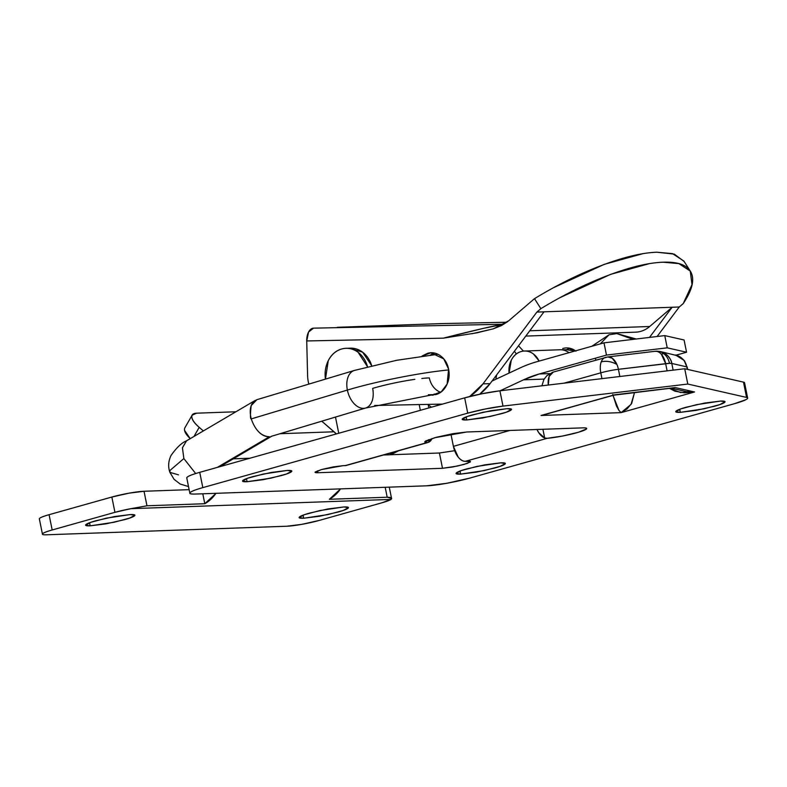 <?xml version="1.0" encoding="UTF-8"?>
<svg xmlns="http://www.w3.org/2000/svg" width="787" height="787" viewBox="0 0 787 787"><rect width="100%" height="100%" fill="white"/><g stroke="black" fill="none" stroke-linecap="round" stroke-linejoin="round"><path stroke-width="1.18" d="M559.301 349.802A19.616 16.153 88 0 1 569.001 352.694A19.616 16.153 -92 0 0 559.301 349.802M354.75 370.343A19.616 12.474 73.3 0 0 347.372 390.067A78.464 8.736 -11.4 0 1 448.747 369.92A78.464 8.736 168.6 0 0 347.372 390.067L251.26 418.9C249.302 411.158 250.148 405.344 253.798 401.478L256.867 399.698L251.191 405.58C250.187 414.719 250.207 419.166 251.26 418.9L347.372 390.067A19.616 12.474 -106.7 0 1 354.75 370.343M440.622 392.29A19.616 16.153 88 0 1 429.318 377.898A39.232 4.368 168.6 0 0 421.832 378.468M414.847 379.354A39.232 4.368 168.6 0 0 372.654 388.394A19.616 12.474 -106.7 0 1 365.276 408.119A19.616 12.474 -106.7 0 1 347.372 390.067A19.616 12.474 73.3 0 0 365.276 408.119M255.155 400.445L186.549 440.818L182.446 447.714L183.863 458.565L195.668 473.538L183.863 458.565L169.943 470.478L169.874 472.338L169.943 470.478L183.863 458.565L182.427 447.852L186.391 440.936M258.795 431.994C262.071 435.26 265.603 436.844 269.4 436.736L217.291 467.399L269.4 436.736C261.333 436.293 255.293 430.351 251.26 418.9M389.496 454.788L395.92 451.502L389.496 454.788M496.695 374.838L495.78 379.295M539.095 361.095A19.616 16.153 88 0 0 523.719 351.071A19.616 16.153 88 0 0 509.081 373.068L511.265 360.239C513.577 355.645 516.902 352.743 521.24 351.523C525.568 350.304 529.641 351.13 533.458 354.002L539.144 361.085M188.506 486.553L180.193 484.044L174.094 479.342L169.874 472.338L178.492 474.856M654.764 351.346A15.691 9.129 83.2 0 1 661.434 354.357A11.146 6.198 -105.7 0 1 663.579 353.53A15.691 12.926 -92 0 0 656.397 351.199A15.691 12.926 -92 0 0 655.512 351.258M656.397 351.199A15.691 12.926 88 0 1 663.579 353.53A11.146 6.198 -105.7 0 1 666.028 354.189A15.691 15.14 -77.2 0 0 659.339 351.376M500.798 462.825L505.323 463.513L500.168 466.347L484.536 470.528L460.621 474.118L460.002 471.049L460.621 474.118L476.578 472.111L494.944 467.97C500.493 466.406 503.837 465.127 504.979 464.123C506.12 463.12 504.733 462.687 500.798 462.825L484.851 464.842L466.475 468.983C460.926 470.537 457.581 471.826 456.44 472.83C455.299 473.833 456.696 474.266 460.621 474.118L456.096 473.44L461.251 470.596L476.883 466.416L500.798 462.825M287.255 470.439L291.78 471.118L286.625 473.961L271.003 478.142L247.088 481.733L246.469 478.663L247.088 481.733L263.035 479.716L281.412 475.574C286.95 474.02 290.295 472.731 291.436 471.728C292.587 470.724 291.19 470.301 287.255 470.439L271.308 472.446L252.932 476.588C247.384 478.152 244.039 479.431 242.898 480.434C241.757 481.437 243.153 481.87 247.088 481.733L242.553 481.044L247.718 478.211L263.34 474.03L287.255 470.439M506.956 408.679L511.481 409.358L506.326 412.201L490.695 416.382L466.78 419.973L466.16 416.903L466.78 419.973L482.736 417.956L501.103 413.814C506.651 412.26 509.996 410.971 511.137 409.968C512.278 408.965 510.891 408.542 506.956 408.679L491.009 410.686L472.633 414.828C467.084 416.392 463.74 417.671 462.599 418.674C461.457 419.678 462.854 420.11 466.78 419.973L462.254 419.284L467.409 416.451L483.041 412.27L506.956 408.679M720.499 401.065L725.024 401.754L719.869 404.587L704.237 408.768L680.322 412.358L679.702 409.289L680.322 412.358L696.269 410.352L714.645 406.21C720.194 404.646 723.538 403.367 724.679 402.364C725.821 401.36 724.424 400.927 720.499 401.065L704.542 403.082L686.175 407.223C680.627 408.778 677.282 410.066 676.141 411.07C675 412.073 676.387 412.506 680.322 412.358L675.797 411.68L680.952 408.837L696.584 404.656L720.499 401.065M607.948 356.924A15.691 9.129 83.2 0 1 616.91 364.47A15.691 9.129 83.2 0 1 618.405 369.31L619.861 376.501L618.405 369.31A15.691 9.129 -96.8 0 0 616.91 364.47A15.691 10.408 -159.3 0 0 601.229 361.882A15.691 8.726 74.3 0 0 600.786 372.831A15.691 1.751 -11.4 0 1 618.405 369.31L669.491 363.348C668.586 359.147 666.619 355.872 663.579 353.53L661.434 354.357L665.664 363.673L667.11 370.864L665.664 363.673A15.691 9.129 -96.8 0 0 661.434 354.357A15.691 9.129 -96.8 0 0 655.187 351.287M660.421 351.573L678.06 355.852C681.827 357.937 684.139 360.003 684.985 362.05A15.691 7.949 -38.9 0 0 684.159 360.416M186.804 478.142L187.188 477.138C188.614 475.889 192.795 474.286 199.731 472.338L464.664 397.858L482.244 393.707L499.912 390.814L684.71 368.759L743.499 382.138L744.6 382.935M383.485 455.004L439.421 453.007L383.485 455.004M744.571 382.807A31.382 3.492 168.6 0 0 743.499 382.138L746.578 397.425C748.27 397.809 748.024 398.566 745.84 399.707L734.674 403.633L469.741 478.112L446.78 483.287L426.839 485.805L195.501 494.049C190.592 494.226 188.841 493.685 190.277 492.426C191.703 491.177 195.884 489.573 202.82 487.625L467.744 413.145L485.333 408.994L502.991 406.102L687.799 384.046L746.578 397.425A31.382 3.492 -11.4 0 1 747.65 398.094A31.382 3.492 -11.4 0 1 734.674 403.633L469.741 478.112A31.382 3.492 -11.4 0 1 426.839 485.805L195.501 494.049A31.382 3.492 -11.4 0 1 189.834 493.164A31.382 3.492 -11.4 0 1 202.82 487.625L199.731 472.338A31.382 3.492 168.6 0 0 186.755 477.876M555.012 411.699L614.49 394.828L675.236 387.578L614.49 394.828L541.043 415.477L621.12 412.624L694.567 391.975L675.236 387.578L671.99 388.119M586.64 428.364L586.669 428.512A23.541 2.617 168.6 0 1 572.651 433.814A23.541 2.617 168.6 0 1 547.25 438.3L465.383 461.32C462.923 461.408 460.533 459.982 458.191 457.06L453.401 446.347A15.691 8.726 74.3 0 0 465.383 461.32L470.439 461.664L467.212 463.435L457.444 466.052L442.501 468.295L317.938 472.731L317.545 470.813L317.938 472.731L315.105 472.308L321.47 469.554L343.043 465.678L333.078 466.937L321.588 469.524L315.321 471.925C314.603 472.554 315.479 472.82 317.938 472.731L442.501 468.295L452.466 467.035L463.956 464.448L470.223 462.048C470.941 461.418 470.065 461.152 467.606 461.241L465.383 461.32L547.25 438.3L562.597 436.028L578.465 432.25L586.492 428.945C587.25 428.108 585.892 427.744 582.429 427.872L466.76 431.994L452.751 433.706L436.205 437.316L425.836 440.907C424.095 441.92 424.527 442.471 427.134 442.579L345.267 465.599L343.043 465.678L345.267 465.599A15.691 8.726 74.3 0 0 346.526 465.392M743.499 382.138L746.578 397.425L687.799 384.046L684.71 368.759L743.499 382.138M684.71 368.759L687.799 384.046L502.991 406.102L499.912 390.814L684.71 368.759M499.912 390.814A31.391 3.492 168.6 0 0 464.664 397.858L467.744 413.145A31.391 3.492 -11.4 0 1 502.991 406.102L499.912 390.814M464.664 397.858L467.744 413.145L202.82 487.625L199.731 472.338L464.664 397.858M660.657 351.632A15.691 15.14 102.8 0 1 666.028 354.189A15.691 15.14 102.8 0 1 671.783 363.456L673.141 370.146L671.783 363.456L686.815 366.88L687.317 369.359L686.815 366.88A15.691 15.14 -77.2 0 0 684.985 362.05A15.691 15.14 -77.2 0 0 675.758 355.065M675.492 355.006L684.188 360.446A15.691 7.949 141.1 0 1 684.985 362.05A15.691 15.14 102.8 0 1 686.815 366.88L671.783 363.456A15.691 1.751 168.6 0 0 669.491 363.348L671.783 363.456C671.645 360.721 669.727 357.642 666.028 354.189L663.579 353.53C666.619 355.872 668.586 359.147 669.491 363.348A15.691 1.751 168.6 0 0 665.664 363.673L618.405 369.31A15.691 1.751 168.6 0 0 600.786 372.831L564.043 383.161L600.786 372.831L601.957 378.636L600.786 372.831A15.691 8.726 -105.7 0 1 601.229 361.882A15.691 8.726 -105.7 0 1 605.351 357.436A15.691 8.726 -105.7 0 1 606.6 357.229L553.32 372.064L546.955 375.606L543.945 379.383L541.928 385.797M553.222 372.084A15.691 8.726 74.3 0 0 548.293 385.04L549.159 376.422L553.32 372.064L607.82 356.934L612.227 358.203L616.91 364.47A15.691 10.408 20.7 0 0 601.229 361.882A15.691 8.726 74.3 0 1 605.419 357.416M671.321 388.198L686.49 391.631L694.567 391.975L675.236 387.578L672.059 388.109M634.489 392.595L631.686 403.377L627.091 408.876L621.12 412.624L694.567 391.975L684.218 392.821L674.971 391.208L669.53 388.414M613.624 395.202L674.164 387.804M613.348 395.29L541.043 415.477L621.12 412.624L618.887 410.352L616.516 406.102L612.798 394.435M554.924 411.719L545.224 414.444M692.245 392.113L680.43 392.477L669.501 388.414M634.509 392.585L631.066 404.351L621.12 412.624M618.966 410.45L613.004 395.399M686.815 366.88A15.691 1.751 -11.4 0 1 687.356 367.204A15.691 1.751 168.6 0 0 686.815 366.88M439.421 453.007L442.501 468.295L439.421 453.007L454.63 450.705M453.401 446.347L450.921 434.04L453.401 446.347L509.946 430.45L453.401 446.347M516.37 353.904L514.403 351.258M536.97 429.486L538.761 432.702L544.663 437.975L542.912 429.279L544.663 437.975A15.691 8.726 -105.7 0 1 536.98 429.486M586.669 428.512A23.541 2.617 168.6 0 0 582.429 427.872L466.76 431.994L434.581 437.759L424.852 441.94L427.134 442.579L345.267 465.599M547.25 438.3L544.663 437.975L547.25 438.3M432.033 438.507A15.691 8.726 -105.7 0 1 428.994 442.097L428.512 439.697L428.994 442.097L427.134 442.579L428.994 442.097L432.053 438.507M428.826 407.932L428.118 404.39L428.826 407.932M419.186 404.567L420.347 410.312L419.186 404.567M338.744 433.253L335.478 417.071L338.744 433.253M518.505 345.788L523.404 351.081M428.994 442.097L427.134 442.579M303.693 518.239L303.084 515.17L303.693 518.239L319.65 516.223L338.017 512.081C343.565 510.527 346.91 509.238 348.051 508.235C349.192 507.231 347.805 506.798 343.87 506.946L348.395 507.625L343.24 510.468L327.608 514.639L303.693 518.239L299.168 517.551L304.323 514.718L319.955 510.537L343.87 506.946L327.923 508.953L309.547 513.094C303.998 514.659 300.654 515.938 299.513 516.941C298.371 517.944 299.768 518.377 303.693 518.239M90.161 525.844L89.541 522.775L90.161 525.844L106.107 523.837L124.484 519.695C130.022 518.131 133.367 516.852 134.518 515.849C135.659 514.846 134.262 514.413 130.327 514.55L134.852 515.239L129.698 518.072L114.076 522.253L90.161 525.844L85.626 525.165L90.79 522.322L106.412 518.141L130.327 514.55L114.381 516.567L96.004 520.709C90.456 522.263 87.121 523.542 85.97 524.545C84.829 525.549 86.226 525.982 90.161 525.844M233.306 458.831L249.882 458.241L233.306 458.831M336.334 433.932A39.232 32.306 -92 0 0 334.062 431.788L280.005 433.716L334.062 431.788L323.782 422.924L336.344 433.932M39.35 518.859L42.439 534.147A23.541 2.617 -11.4 0 0 46.679 534.786L286.911 526.228A23.541 2.617 -11.4 0 0 319.089 520.463L381.862 502.814L319.089 520.463L301.864 524.339L286.911 526.228L46.679 534.786C43 534.924 41.691 534.521 42.764 533.576C43.826 532.632 46.964 531.432 52.168 529.976L114.932 512.327L111.852 497.04L49.079 514.688L52.168 529.976L114.932 512.327L130.888 508.677L391.021 499.411L381.862 502.814A23.541 2.617 -11.4 0 0 391.021 499.411C392.526 498.033 391.257 497.305 387.194 497.227L329.36 499.283A39.232 32.306 -92 0 0 340.535 488.875M391.552 498.417L387.194 497.227L385.187 487.291L387.194 497.227L329.36 499.283L340.594 488.875M215.963 493.321A39.232 32.306 88 0 1 204.787 503.719L146.962 505.785L144.031 491.265L189.136 489.662L144.031 491.265L129.078 493.154L111.852 497.04L49.079 514.688C43.885 516.144 40.747 517.344 39.675 518.289L39.389 519.036M216.031 493.311L204.787 503.719L146.962 505.785L130.888 508.677L391.021 499.411M321.686 421.212L323.782 422.924L321.676 421.212M203.351 430.932L199.209 427.361C194.812 423.583 192.362 420.297 191.861 417.533C191.359 414.759 192.953 413.313 196.642 413.185L235.893 411.778L196.642 413.185L192.126 415.192C190.975 418.084 193.336 422.137 199.209 427.361L203.351 430.932M184.512 430.312L190.218 438.664C185.506 434.06 183.696 430.499 184.778 427.98M223.154 464.802L223.223 465.727M204.787 503.719L202.79 493.783L204.787 503.719M193.986 436.441L199.209 427.361L193.986 436.441M130.888 508.677L146.962 505.785L144.031 491.265A23.541 2.617 168.6 0 0 111.852 497.04L114.932 512.327A23.541 2.617 -11.4 0 1 130.888 508.677M42.429 534.127A23.541 2.617 -11.4 0 1 52.168 529.976L49.079 514.688A23.541 2.617 168.6 0 0 39.35 518.84M604.003 342.847L664.759 335.596L684.08 339.994L664.759 335.596L667.228 347.834L606.472 355.085L539.262 373.973L549.68 373.599L539.262 373.973L606.472 355.085L604.003 342.847L536.803 361.745L604.003 342.847L606.472 355.085L667.228 347.834L686.549 352.232L667.228 347.834L664.759 335.596L604.003 342.847M676.112 355.163L686.549 352.232L684.08 339.994L686.549 352.232L676.112 355.163M536.803 361.745A156.928 129.235 -92 0 0 519.705 368.109L492.032 381.046L519.705 368.109A156.928 129.235 88 0 1 536.803 361.745M441.045 404.125A235.402 193.848 88 0 1 434.444 406.358L441.045 404.125M500.079 390.795L523.542 379.826A144.375 118.896 88 0 1 539.262 373.973L523.542 379.826L500.079 390.795M428.217 404.902L431.453 407.194M544.112 379.098L523.542 379.826L544.112 379.098M567.388 347.923L575.513 350.864M569.729 348.287L566.335 349.753M422.186 356.019L430.912 352.792L443.74 358.872L448.61 369.201C449.761 374.897 449.092 380.229 446.593 385.187C444.094 390.145 440.504 393.284 435.831 394.602L428.364 394.769M434.483 353.107L430.41 354.986M308.327 381.99A31.382 25.843 88 0 1 307.599 375.468A31.382 25.843 -92 0 0 308.327 381.99L308.819 384.105A31.382 25.843 88 0 1 308.327 381.99M663.225 262.199L678.915 263.625L690.248 271.053L692.009 284.638L683.224 303.585L679.25 306.999L536.891 312.075L540.866 308.661C563.453 294.928 585.744 283.891 607.741 275.529C629.738 267.177 648.232 262.73 663.225 262.199C678.217 261.668 687.504 265.121 691.104 272.558C694.705 280.005 692.078 290.344 683.224 303.585L679.25 306.999L657.096 336.511L679.25 306.999L536.891 312.075L540.866 308.661L534.481 298.667L508.805 320.712L493.37 328.838L471.905 333.747M684.1 261.432L674.302 254.132L656.84 252.214C641.848 252.745 623.353 257.192 601.357 265.544C579.35 273.896 557.058 284.933 534.481 298.667L508.805 320.712M469.691 396.52L482.972 383.889L536.891 312.075L482.972 383.889A62.773 51.696 88 0 1 469.682 396.52M443.406 338.154L306.723 340.948L307.599 375.468L306.723 340.948L443.406 338.154L483.149 328.425L503.778 324.244L313.521 328.149L308.583 332.006L306.723 340.948A12.553 7.122 88.8 0 1 313.521 328.149L503.778 324.244C500.611 324.224 471.816 330.845 443.406 338.154L476.833 332.842L493.36 328.799L501.398 325.592L507.92 321.44M374.691 405.482L442.491 404.095L374.691 405.482M422.068 356.029L427.508 353.324C432.181 352.005 436.588 352.901 440.71 355.999C444.832 359.098 447.469 363.496 448.61 369.201L447.114 384.066L441.35 391.739L432.417 395.133L428.541 394.749M649.482 337.426L672.137 307.255L649.708 326.497A31.382 25.843 88 0 1 635.384 332.163A31.382 25.843 -92 0 0 635.709 332.163A31.382 25.843 -92 0 0 649.708 326.497L672.137 307.255L544.014 311.819L490.085 383.633L544.014 311.819L672.137 307.255L649.482 337.426M562.744 348.503C567.427 347.185 571.824 348.08 575.946 351.179M479.686 394.228L490.085 383.633L482.972 383.889L490.085 383.633A62.773 51.696 -92 0 1 479.667 394.228M506.858 322.247L441.645 323.585L337.544 327.294L441.645 323.585L506.858 322.247L441.704 323.585M434.139 394.041L435.959 394.562M529.779 330.776L649.708 326.497L529.779 330.776M690.248 271.053L683.864 261.058L672.531 253.63L656.84 252.214M642.881 253.67L604.239 264.353L553.448 287.737M534.481 298.667L540.866 308.661M559.832 297.722L610.623 274.348L649.275 263.655M633.142 339.374L616.811 333.59L633.142 339.374M591.854 346.27L608.99 334.809L600.225 343.919L608.99 334.809L616.811 333.59L636.221 339.01M611.46 334.426L616.811 333.59M371.72 365.758A26.414 21.751 -92 0 0 349.458 348.218M367.539 366.801L358.134 352.33C352.999 348.464 347.51 347.352 341.676 348.995C335.833 350.628 331.357 354.543 328.248 360.731L325.454 379.118A26.414 21.751 88 0 1 345.011 348.385A26.414 21.751 88 0 1 367.46 366.565M371.739 365.748L362.581 352.173L349.33 348.208M525.539 350.992L559.98 349.762L567.034 349.782L575.041 350.992M256.867 399.698L354.376 370.441L396.687 360.289L437.857 354.268M270.925 436.441L365.65 408.02L438.438 393.598M398.743 450.705L390.873 454.738M186.578 440.818C181.836 442.619 176.642 447.528 170.986 455.545C168.329 461.231 167.965 466.829 169.874 472.338M220.075 466.612L271.8 436.175M607.83 356.934L655.079 351.297L660.588 351.612M186.765 477.906L189.844 493.193M744.561 382.777L747.65 398.065M684.188 360.446L687.808 369.467M428.158 442.442L346.428 465.412M184.827 427.892L192.176 415.113M389.27 487.143L391.483 498.082M430.912 352.792L432.142 352.743M417.494 324.441L337.416 327.294M432.417 395.133L433.253 395.104M525.795 336.079L635.709 332.163M595.828 360.112L595.434 358.183M350.372 348.169L347.46 348.267"/></g></svg>
